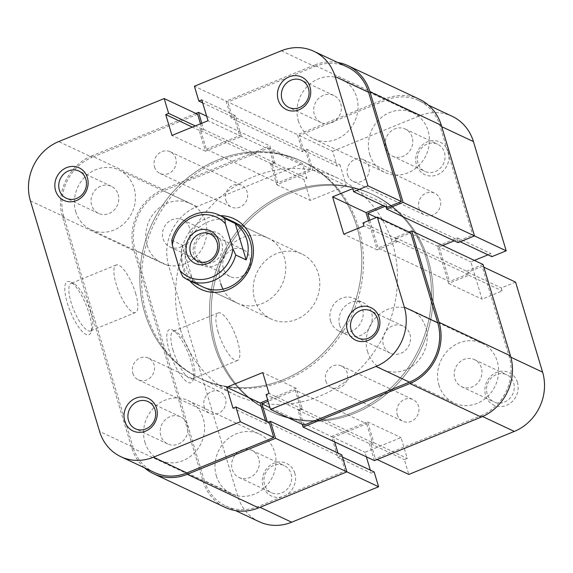 <?xml version="1.0" encoding="UTF-8"?>
<svg xmlns="http://www.w3.org/2000/svg" width="573" height="573" viewBox="0 0 573 573"><rect width="100%" height="100%" fill="white"/><g stroke="black" fill="none" stroke-linecap="round" stroke-linejoin="round"><path stroke-width="0.43" stroke-dasharray="2.87 2.15" d="M216.336 475.834A32.969 29.954 -64.8 0 0 231.456 493.79A32.969 29.954 -64.8 0 0 265.084 487.215A32.969 29.954 -64.8 0 0 274.632 452.061A32.969 29.954 -64.8 0 0 259.512 434.112A32.969 29.954 -64.8 0 0 225.884 440.68A32.969 29.954 -64.8 0 0 216.336 475.834M144.933 442.27A32.969 29.954 -64.8 0 0 160.06 460.226A32.969 29.954 -64.8 0 0 193.688 453.651A32.969 29.954 -64.8 0 0 203.236 418.498A32.969 29.954 -64.8 0 0 188.109 400.541A32.969 29.954 -64.8 0 0 154.481 407.117A32.969 29.954 -64.8 0 0 144.933 442.27M438.932 385.056A32.969 29.954 -64.8 0 0 454.06 403.005A32.969 29.954 -64.8 0 0 487.687 396.437A32.969 29.954 -64.8 0 0 497.235 361.284A32.969 29.954 -64.8 0 0 482.115 343.327A32.969 29.954 -64.8 0 0 448.48 349.902A32.969 29.954 -64.8 0 0 438.932 385.056M367.537 351.493A32.969 29.954 -64.8 0 0 382.657 369.442A32.969 29.954 -64.8 0 0 416.285 362.874A32.969 29.954 -64.8 0 0 425.832 327.713A32.969 29.954 -64.8 0 0 410.712 309.764A32.969 29.954 -64.8 0 0 377.084 316.332A32.969 29.954 -64.8 0 0 367.537 351.493M369.764 154.502A32.969 29.954 -64.8 0 0 384.891 172.459A32.969 29.954 -64.8 0 0 418.519 165.883A32.969 29.954 -64.8 0 0 428.067 130.73A32.969 29.954 -64.8 0 0 412.94 112.774A32.969 29.954 -64.8 0 0 379.312 119.349A32.969 29.954 -64.8 0 0 369.764 154.502M298.368 120.939A32.969 29.954 -64.8 0 0 313.488 138.888A32.969 29.954 -64.8 0 0 347.116 132.32A32.969 29.954 -64.8 0 0 356.664 97.166A32.969 29.954 -64.8 0 0 341.544 79.21A32.969 29.954 -64.8 0 0 307.916 85.785A32.969 29.954 -64.8 0 0 298.368 120.939M147.168 245.287A32.969 29.954 -64.8 0 0 162.288 263.236A32.969 29.954 -64.8 0 0 195.916 256.668A32.969 29.954 -64.8 0 0 205.463 221.507A32.969 29.954 -64.8 0 0 190.343 203.558A32.969 29.954 -64.8 0 0 156.716 210.126A32.969 29.954 -64.8 0 0 147.168 245.287M75.765 211.716A32.969 29.954 -64.8 0 0 90.885 229.673A32.969 29.954 -64.8 0 0 124.52 223.098A32.969 29.954 -64.8 0 0 134.068 187.944A32.969 29.954 -64.8 0 0 118.94 169.995A32.969 29.954 -64.8 0 0 85.313 176.563A32.969 29.954 -64.8 0 0 75.765 211.716M216.2 346.507A119.9 108.934 -64.8 0 0 271.194 411.794A119.9 108.934 -64.8 0 0 393.479 387.9A119.9 108.934 -64.8 0 0 428.203 260.056A119.9 108.934 -64.8 0 0 373.209 194.777A119.9 108.934 -64.8 0 0 250.924 218.671A119.9 108.934 -64.8 0 0 216.2 346.507A119.9 108.934 115.2 0 1 250.924 218.671A119.9 108.934 115.2 0 1 373.209 194.777A119.9 108.934 115.2 0 1 428.203 260.056A119.9 108.934 115.2 0 1 393.479 387.9A119.9 108.934 115.2 0 1 271.194 411.794A119.9 108.934 115.2 0 1 216.2 346.507M144.797 312.944A119.9 108.934 -64.8 0 0 199.791 378.223A119.9 108.934 -64.8 0 0 322.076 354.329A119.9 108.934 -64.8 0 0 356.8 226.493A119.9 108.934 -64.8 0 0 301.806 161.206A119.9 108.934 -64.8 0 0 179.521 185.1A119.9 108.934 -64.8 0 0 144.797 312.944A119.9 108.934 -64.8 0 0 199.791 378.223A119.9 108.934 -64.8 0 0 322.076 354.329A119.9 108.934 -64.8 0 0 356.8 226.493A119.9 108.934 -64.8 0 0 301.806 161.206A119.9 108.934 -64.8 0 0 179.521 185.1A119.9 108.934 -64.8 0 0 144.797 312.944M225.927 200.5A11.99 10.894 -64.8 0 0 231.428 207.025A11.99 10.894 -64.8 0 0 243.661 204.64A11.99 10.894 -64.8 0 0 247.128 191.855A11.99 10.894 -64.8 0 0 241.634 185.323A11.99 10.894 -64.8 0 0 229.401 187.715A11.99 10.894 -64.8 0 0 225.927 200.5M154.531 166.936A11.99 10.894 -64.8 0 0 160.032 173.461A11.99 10.894 -64.8 0 0 172.258 171.069A11.99 10.894 -64.8 0 0 175.732 158.284A11.99 10.894 -64.8 0 0 170.231 151.759A11.99 10.894 -64.8 0 0 158.005 154.151A11.99 10.894 -64.8 0 0 154.531 166.936M418.97 208.371A11.99 10.894 -64.8 0 0 424.471 214.896A11.99 10.894 -64.8 0 0 436.698 212.504A11.99 10.894 -64.8 0 0 440.171 199.726A11.99 10.894 -64.8 0 0 434.671 193.194A11.99 10.894 -64.8 0 0 422.444 195.586A11.99 10.894 -64.8 0 0 418.97 208.371M347.575 174.801A11.99 10.894 -64.8 0 0 353.075 181.333A11.99 10.894 -64.8 0 0 365.302 178.941A11.99 10.894 -64.8 0 0 368.776 166.156A11.99 10.894 -64.8 0 0 363.275 159.631A11.99 10.894 -64.8 0 0 351.048 162.016A11.99 10.894 -64.8 0 0 347.575 174.801M397.268 414.716A11.99 10.894 -64.8 0 0 402.769 421.241A11.99 10.894 -64.8 0 0 414.995 418.849A11.99 10.894 -64.8 0 0 418.469 406.064A11.99 10.894 -64.8 0 0 412.968 399.539A11.99 10.894 -64.8 0 0 400.742 401.931A11.99 10.894 -64.8 0 0 397.268 414.716M325.872 381.145A11.99 10.894 -64.8 0 0 331.366 387.677A11.99 10.894 -64.8 0 0 343.599 385.285A11.99 10.894 -64.8 0 0 347.073 372.5A11.99 10.894 -64.8 0 0 341.572 365.975A11.99 10.894 -64.8 0 0 329.339 368.36A11.99 10.894 -64.8 0 0 325.872 381.145M204.224 406.844A11.99 10.894 -64.8 0 0 209.725 413.369A11.99 10.894 -64.8 0 0 221.952 410.984A11.99 10.894 -64.8 0 0 225.425 398.199A11.99 10.894 -64.8 0 0 219.925 391.667A11.99 10.894 -64.8 0 0 207.698 394.059A11.99 10.894 -64.8 0 0 204.224 406.844M132.829 373.274A11.99 10.894 -64.8 0 0 138.329 379.806A11.99 10.894 -64.8 0 0 150.556 377.414A11.99 10.894 -64.8 0 0 154.03 364.629A11.99 10.894 -64.8 0 0 148.529 358.104A11.99 10.894 -64.8 0 0 136.302 360.496A11.99 10.894 -64.8 0 0 132.829 373.274M195.866 113.454L91.737 155.913L163.14 189.484A47.96 43.577 -64.8 0 0 133.917 250.688L203.086 481.241A47.96 43.577 -64.8 0 0 225.082 507.349M91.737 155.913A47.96 43.577 -64.8 0 0 62.514 217.124L131.683 447.678A47.96 43.577 -64.8 0 0 144.539 467.833M341.802 454.862L338.887 456.044L337.991 453.071M268.271 422.165L267.484 422.48L338.887 456.044M334.646 441.919L333.285 437.385L270.005 407.632M267.484 422.48L267.247 421.678M302.243 424.342L297.96 410.053L300.875 408.864L295.274 390.199L366.677 423.769L333.285 437.385M295.274 390.199L268.1 401.286M300.875 408.864L372.271 442.428L366.677 423.769M297.96 410.053L369.356 443.617L372.271 442.428M374.463 460.635L369.356 443.617M483.06 264.482L466.637 271.179L467.539 274.202L449.519 281.551L378.123 247.98L396.136 240.631L467.539 274.202M408.993 232.001L395.234 237.616L466.637 271.179M395.234 237.616L396.136 240.631M376.418 217.475L439.147 246.963L449.519 281.551M369.778 220.182L378.123 247.98M386.016 206.889L385.765 206.051L457.161 239.614L454.21 240.825M442.714 245.509L439.147 246.963M385.765 206.051L384.949 206.387M458.071 242.637L457.161 239.614M419.321 99.215A47.96 43.577 -64.8 0 0 385.744 98.699L297.494 134.691L302.601 151.709L305.516 150.52L311.118 169.178L239.715 135.615L234.113 116.956L305.516 150.52M337.497 62.407A47.96 43.577 -64.8 0 0 314.341 65.136L385.744 98.699M314.341 65.136L226.099 101.127L297.494 134.691M226.099 101.127L231.198 118.138L302.601 151.709M231.198 118.138L234.113 116.956M201.803 123.267L203.644 129.383L200.729 130.572L206.323 149.231L277.726 182.801L311.118 169.178M206.323 149.231L239.715 135.615M200.729 130.572L272.125 164.136L277.726 182.801M203.644 129.383L275.04 162.947L272.125 164.136M206.652 116.183L269.933 145.929L275.04 162.947M163.14 189.484L269.933 145.929M232.516 249.334A14.984 13.616 -64.8 0 0 222.811 262.849A14.984 13.616 -64.8 0 0 230.26 276.623A14.984 13.616 -64.8 0 0 240.753 276.78A14.984 13.616 -64.8 0 0 250.451 263.265A14.984 13.616 -64.8 0 0 243.009 249.491A14.984 13.616 -64.8 0 0 232.516 249.334M214.503 345.712A119.9 108.934 -64.8 0 0 269.489 410.991A119.9 108.934 -64.8 0 0 391.774 387.097A119.9 108.934 -64.8 0 0 426.498 259.254A119.9 108.934 -64.8 0 0 371.512 193.975A119.9 108.934 -64.8 0 0 249.219 217.869A119.9 108.934 -64.8 0 0 214.503 345.712A119.9 108.934 115.2 0 1 249.219 217.869A119.9 108.934 115.2 0 1 371.512 193.975A119.9 108.934 115.2 0 1 426.498 259.254A119.9 108.934 115.2 0 1 391.774 387.097A119.9 108.934 115.2 0 1 269.489 410.991A119.9 108.934 115.2 0 1 214.503 345.712M180.502 329.726A119.9 108.934 -64.8 0 0 235.489 395.005A119.9 108.934 -64.8 0 0 357.774 371.118A119.9 108.934 -64.8 0 0 392.498 243.274A119.9 108.934 -64.8 0 0 337.511 177.995A119.9 108.934 -64.8 0 0 215.226 201.882A119.9 108.934 -64.8 0 0 180.502 329.726M254.699 299.471A35.97 32.682 -64.8 0 0 271.194 319.054A35.97 32.682 -64.8 0 0 307.88 311.884A35.97 32.682 -64.8 0 0 318.302 273.529A35.97 32.682 -64.8 0 0 301.806 253.946A35.97 32.682 -64.8 0 0 265.12 261.116A35.97 32.682 -64.8 0 0 254.699 299.471M171.807 240.209L182.228 245.108C180.996 252.342 181.355 259.275 183.303 265.901C185.315 272.49 188.603 277.697 193.158 281.522L182.73 276.623M182.228 245.108L193.158 281.522M67.342 303.103A28.671 8.523 67.8 0 0 80.284 329.282A28.671 8.523 67.8 0 0 90.935 332.426A28.671 8.523 67.8 0 0 89.023 313.295A28.671 8.523 67.8 0 0 70.357 281.966A28.671 8.523 67.8 0 0 67.342 303.103M90.541 311.683A25.678 7.635 -112.2 0 1 92.253 328.809A25.678 7.635 -112.2 0 1 90.534 330.893A25.678 7.635 -112.2 0 1 71.124 302.551A25.678 7.635 -112.2 0 1 71.138 283.341A25.678 7.635 -112.2 0 1 73.824 283.628A25.678 7.635 -112.2 0 1 90.541 311.683M189.742 280.763A38.964 35.404 115.2 0 1 182.916 268.049A38.964 35.404 115.2 0 1 220.347 215.656M301.806 253.946L233.805 221.98A35.97 32.682 -64.8 0 0 197.119 229.15A35.97 32.682 -64.8 0 0 186.698 267.505A35.97 32.682 -64.8 0 0 203.2 287.087L271.194 319.054M135.593 293.312A25.678 7.635 -112.2 0 1 135.579 312.521A25.678 7.635 -112.2 0 1 116.176 284.179A25.678 7.635 -112.2 0 1 116.19 264.97A25.678 7.635 -112.2 0 1 135.593 293.312M187.335 424.98A14.984 13.616 115.2 0 1 182.995 440.959A14.984 13.616 115.2 0 1 167.71 443.946A14.984 13.616 115.2 0 1 160.834 435.788A14.984 13.616 115.2 0 1 165.174 419.808A14.984 13.616 115.2 0 1 180.459 416.822A14.984 13.616 115.2 0 1 187.335 424.98M409.931 334.202A14.984 13.616 115.2 0 1 405.591 350.182A14.984 13.616 115.2 0 1 390.306 353.169A14.984 13.616 115.2 0 1 383.437 345.01A14.984 13.616 115.2 0 1 387.778 329.024A14.984 13.616 115.2 0 1 403.063 326.037A14.984 13.616 115.2 0 1 409.931 334.202M340.763 103.649A14.984 13.616 115.2 0 1 336.423 119.628A14.984 13.616 115.2 0 1 321.138 122.615A14.984 13.616 115.2 0 1 314.269 114.457A14.984 13.616 115.2 0 1 318.602 98.477A14.984 13.616 115.2 0 1 333.894 95.49A14.984 13.616 115.2 0 1 340.763 103.649M118.167 194.426A14.984 13.616 115.2 0 1 113.826 210.406A14.984 13.616 115.2 0 1 98.542 213.392A14.984 13.616 115.2 0 1 91.666 205.234A14.984 13.616 115.2 0 1 96.006 189.255A14.984 13.616 115.2 0 1 111.291 186.268A14.984 13.616 115.2 0 1 118.167 194.426M358.497 227.288A119.9 108.934 -64.8 0 0 303.511 162.009A119.9 108.934 -64.8 0 0 181.226 185.903A119.9 108.934 -64.8 0 0 146.502 313.746A119.9 108.934 -64.8 0 0 201.488 379.025A119.9 108.934 -64.8 0 0 323.781 355.131A119.9 108.934 -64.8 0 0 358.497 227.288M222.976 289.164A35.97 32.682 -64.8 0 0 237.201 303.067A35.97 32.682 -64.8 0 0 273.887 295.904A35.97 32.682 -64.8 0 0 284.301 257.549A35.97 32.682 -64.8 0 0 267.806 237.967A35.97 32.682 -64.8 0 0 231.12 245.129A35.97 32.682 -64.8 0 0 220.698 283.485M281.322 50.789L314.749 66.511L227.832 101.958L194.397 86.237M154.316 472.431A46.463 42.209 115.2 0 1 133.008 447.133L99.573 431.419M30.405 200.865L63.839 216.58L133.008 447.133M63.839 216.58A46.463 42.209 115.2 0 1 92.153 157.288L58.718 141.574M197.621 114.278L92.153 157.288M200.478 123.804L202.068 129.097L199.153 130.286L205.413 151.143L241.455 136.446L235.195 115.588L232.28 116.777L227.832 101.958M314.749 66.511A46.463 42.209 115.2 0 1 347.281 67.005M387.054 207.376L386.145 204.353L383.194 205.557M368.453 220.727L377.206 249.892L397.347 241.684L396.437 238.662L410.748 232.824M303.976 425.159L299.529 410.34L302.444 409.151L296.191 388.286L267.684 399.911M265.514 420.869L266.409 423.848L269.324 422.659M266.409 423.848L232.975 408.126M296.191 388.286L262.756 372.572M302.444 409.151L269.016 393.429M299.529 410.34L266.101 394.618M235.195 115.588L201.76 99.874M232.28 116.777L202.656 102.853M241.455 136.446L208.02 120.731M205.413 151.143L171.979 135.429M199.153 130.286L192.385 127.106M202.068 129.097L195.3 125.917M397.347 241.684L363.912 225.963M396.437 238.662L363.01 222.947M377.206 249.892L343.771 234.178M386.145 204.353L352.717 188.639M225.647 242.63A17.985 16.338 -64.8 0 0 204.812 232.645A17.985 16.338 -64.8 0 0 193.846 255.601A17.985 16.338 -64.8 0 0 214.689 265.578A17.985 16.338 -64.8 0 0 225.647 242.63M195.364 253.982A14.984 13.616 115.2 0 1 199.705 238.003A14.984 13.616 115.2 0 1 214.99 235.016A14.984 13.616 115.2 0 1 221.866 243.174A14.984 13.616 115.2 0 1 217.525 259.161A14.984 13.616 115.2 0 1 202.24 262.148A14.984 13.616 115.2 0 1 195.364 253.982M294.816 473.183A17.985 16.338 -64.8 0 0 273.98 463.199A17.985 16.338 -64.8 0 0 263.021 486.148A17.985 16.338 -64.8 0 0 283.857 496.132A17.985 16.338 -64.8 0 0 294.816 473.183M264.533 484.536A14.984 13.616 115.2 0 1 268.873 468.556A14.984 13.616 115.2 0 1 284.158 465.57A14.984 13.616 115.2 0 1 291.034 473.728A14.984 13.616 115.2 0 1 286.693 489.707A14.984 13.616 115.2 0 1 271.409 492.694A14.984 13.616 115.2 0 1 264.533 484.536M448.251 151.852A17.985 16.338 -64.8 0 0 427.408 141.868A17.985 16.338 -64.8 0 0 416.449 164.816A17.985 16.338 -64.8 0 0 437.292 174.801A17.985 16.338 -64.8 0 0 448.251 151.852M417.968 163.205A14.984 13.616 115.2 0 1 422.308 147.225A14.984 13.616 115.2 0 1 437.593 144.238A14.984 13.616 115.2 0 1 444.462 152.397A14.984 13.616 115.2 0 1 440.128 168.376A14.984 13.616 115.2 0 1 424.837 171.363A14.984 13.616 115.2 0 1 417.968 163.205M517.419 382.399A17.985 16.338 -64.8 0 0 496.576 372.414A17.985 16.338 -64.8 0 0 485.618 395.37A17.985 16.338 -64.8 0 0 506.46 405.355A17.985 16.338 -64.8 0 0 517.419 382.399M487.136 393.758A14.984 13.616 115.2 0 1 491.476 377.779A14.984 13.616 115.2 0 1 506.761 374.792A14.984 13.616 115.2 0 1 513.637 382.95A14.984 13.616 115.2 0 1 509.297 398.93A14.984 13.616 115.2 0 1 494.005 401.917A14.984 13.616 115.2 0 1 487.136 393.758M191.024 361.248A28.671 8.523 67.8 0 0 172.351 329.912A28.671 8.523 67.8 0 0 169.343 351.048A28.671 8.523 67.8 0 0 182.286 377.235A28.671 8.523 67.8 0 0 192.936 380.372A28.671 8.523 67.8 0 0 191.024 361.248M173.125 350.504A25.678 7.635 -112.2 0 1 173.139 331.294A25.678 7.635 -112.2 0 1 175.825 331.574A25.678 7.635 -112.2 0 1 192.542 359.629A25.678 7.635 -112.2 0 1 194.247 376.762A25.678 7.635 -112.2 0 1 192.528 378.839A25.678 7.635 -112.2 0 1 173.125 350.504M412.166 137.212A14.984 13.616 -64.8 0 0 405.29 129.054A14.984 13.616 -64.8 0 0 390.005 132.041A14.984 13.616 -64.8 0 0 385.665 148.02A14.984 13.616 -64.8 0 0 392.541 156.178A14.984 13.616 -64.8 0 0 407.826 153.192A14.984 13.616 -64.8 0 0 412.166 137.212M189.563 227.99A14.984 13.616 -64.8 0 0 182.694 219.831A14.984 13.616 -64.8 0 0 167.409 222.818A14.984 13.616 -64.8 0 0 163.069 238.798A14.984 13.616 -64.8 0 0 169.937 246.963A14.984 13.616 -64.8 0 0 185.222 243.976A14.984 13.616 -64.8 0 0 189.563 227.99M258.731 458.543A14.984 13.616 -64.8 0 0 251.862 450.385A14.984 13.616 -64.8 0 0 236.577 453.372A14.984 13.616 -64.8 0 0 232.237 469.351A14.984 13.616 -64.8 0 0 239.106 477.51A14.984 13.616 -64.8 0 0 254.398 474.523A14.984 13.616 -64.8 0 0 258.731 458.543M481.334 367.766A14.984 13.616 -64.8 0 0 474.458 359.608A14.984 13.616 -64.8 0 0 459.174 362.594A14.984 13.616 -64.8 0 0 454.833 378.574A14.984 13.616 -64.8 0 0 461.709 386.732A14.984 13.616 -64.8 0 0 476.994 383.745A14.984 13.616 -64.8 0 0 481.334 367.766M218.177 332.132A25.678 7.635 -112.2 0 1 218.191 312.922A25.678 7.635 -112.2 0 1 237.594 341.257A25.678 7.635 -112.2 0 1 237.58 360.467A25.678 7.635 -112.2 0 1 218.177 332.132M339.732 325.485A17.985 16.338 115.2 0 1 344.939 306.304A17.985 16.338 115.2 0 1 363.282 302.723A17.985 16.338 115.2 0 1 371.533 312.514A17.985 16.338 115.2 0 1 366.326 331.688A17.985 16.338 115.2 0 1 347.983 335.277A17.985 16.338 115.2 0 1 339.732 325.485M330.664 321.224A17.985 16.338 115.2 0 1 335.878 302.043A17.985 16.338 115.2 0 1 354.221 298.461A17.985 16.338 115.2 0 1 362.465 308.253A17.985 16.338 115.2 0 1 357.258 327.427A17.985 16.338 115.2 0 1 338.915 331.015A17.985 16.338 115.2 0 1 330.664 321.224M474.494 235.918L472.761 235.102L439.992 125.867A46.463 42.209 -64.8 0 0 418.684 100.569A46.463 42.209 -64.8 0 0 386.152 100.074L299.235 135.522L303.676 150.341L306.591 149.152L312.851 170.016L276.809 184.714L270.556 163.849L273.471 162.66L269.024 147.841L163.556 190.852A46.463 42.209 -64.8 0 0 135.242 250.15L168.677 265.865L237.845 496.419L204.411 480.697L135.242 250.15M482.573 416.521L480.847 415.712L375.379 458.722L377.134 459.546M168.677 265.865A46.463 42.209 115.2 0 1 196.983 206.574L302.458 163.556L269.024 147.841M204.411 480.697A46.463 42.209 -64.8 0 0 225.719 505.995A46.463 42.209 -64.8 0 0 258.251 506.489L259.999 507.313M346.901 471.858L345.168 471.042L258.251 506.489M345.168 471.042L340.72 456.223L337.805 457.412L331.545 436.554L367.587 421.857L373.847 442.714L370.932 443.903L375.379 458.722M480.847 415.712A46.463 42.209 -64.8 0 0 509.161 356.42L482.151 266.395L467.84 272.225L468.743 275.248L448.609 283.463L437.407 246.132L457.548 237.917L458.45 240.939L472.761 235.102M299.235 135.522L332.662 151.236L337.11 166.063L340.025 164.874L346.285 185.731L310.244 200.428L303.984 179.571L306.899 178.382L302.458 163.556M332.662 151.236L419.586 115.789A46.463 42.209 115.2 0 1 452.111 116.29M488.024 254.842L490.982 253.638L491.885 256.654M515.585 282.109L501.275 287.947L502.177 290.962L482.036 299.178L470.841 261.854L474.394 260.4M366.348 456.817L364.98 452.269L401.021 437.571L407.281 458.429L404.366 459.618L408.814 474.437M374.155 471.937L371.24 473.126L370.344 470.147M259.154 521.709A46.463 42.209 115.2 0 1 237.845 496.419M482.151 266.395L483.884 267.204M270.556 163.849L303.984 179.571M273.471 162.66L306.899 178.382M276.809 184.714L310.244 200.428M312.851 170.016L346.285 185.731M306.591 149.152L340.025 164.874M303.676 150.341L337.11 166.063M373.847 442.714L407.281 458.429M370.932 443.903L404.366 459.618M367.587 421.857L401.021 437.571M331.545 436.554L364.98 452.269M337.805 457.412L371.24 473.126M340.72 456.223L342.453 457.039M457.548 237.917L490.982 253.638M458.45 240.939L460.205 241.763M437.407 246.132L470.841 261.854M448.609 283.463L482.036 299.178M468.743 275.248L502.177 290.962M467.84 272.225L501.275 287.947M131.683 447.678L203.086 481.241M62.514 217.124L133.917 250.688M441.719 126.683L439.992 125.867M196.983 206.574L163.556 190.852M509.161 356.42L510.865 357.223M386.152 100.074L419.586 115.789M160.06 460.226L231.456 493.79M382.657 369.442L454.06 403.005M313.488 138.888L384.891 172.459M90.885 229.673L162.288 263.236M201.488 379.025L235.489 395.005M160.032 173.461L231.428 207.025M353.075 181.333L424.471 214.896M331.366 387.677L402.769 421.241M138.329 379.806L209.725 413.369M148.529 358.104L219.925 391.667M341.572 365.975L412.968 399.539M363.275 159.631L434.671 193.194M170.231 151.759L241.634 185.323M303.511 162.009L337.511 177.995M118.94 169.995L190.343 203.558M341.544 79.21L412.94 112.774M410.712 309.764L482.115 343.327M188.109 400.541L259.512 434.112M230.26 276.623L197.391 261.173M243.009 249.491L210.141 234.042M92.253 328.809L90.935 332.426M135.579 312.521L90.534 330.893M167.71 443.946L135.407 428.762M390.306 353.169L358.01 337.984M321.138 122.615L288.842 107.43M98.542 213.392L66.239 198.208M237.201 303.067L203.2 287.087M267.806 237.967L233.805 221.98M111.291 186.268L78.995 171.083M333.894 95.49L301.591 80.306M403.063 326.037L370.76 310.853M180.459 416.822L148.163 401.637M116.19 264.97L71.138 283.341M73.824 283.628L70.357 281.966M175.825 331.574L172.351 329.912M405.29 129.054L437.593 144.238M182.694 219.831L214.99 235.016M251.862 450.385L284.158 465.57M474.458 359.608L506.761 374.792M218.191 312.922L173.139 331.294M354.221 298.461L363.282 302.723M338.915 331.015L347.983 335.277M237.58 360.467L192.528 378.839M418.684 100.569L428.461 105.167M225.719 505.995L235.503 510.593M461.709 386.732L494.005 401.917M239.106 477.51L271.409 492.694M169.937 246.963L202.24 262.148M392.541 156.178L424.837 171.363M194.247 376.762L192.936 380.372"/><path stroke-width="0.86" d="M144.539 467.833A47.96 43.577 -64.8 0 0 153.679 473.785L225.082 507.349A47.96 43.577 -64.8 0 0 258.659 507.864L346.901 471.873L341.802 454.862L270.399 421.291L268.271 422.165M153.679 473.785A47.96 43.577 -64.8 0 0 187.256 474.301L275.506 438.309L378.603 486.764L374.155 471.937L342.453 457.039M275.506 438.309L270.399 421.291M337.991 453.071L334.646 441.919M267.247 421.678L261.882 403.822L270.005 407.632M268.1 401.286L261.882 403.822M302.243 424.342L303.067 427.071L374.463 460.635L481.263 417.087A47.96 43.577 -64.8 0 0 510.486 355.876L483.06 264.482L411.665 230.912L439.083 322.312L510.486 355.876M303.067 427.071L409.86 383.516A47.96 43.577 -64.8 0 0 439.083 322.312M411.665 230.912L408.993 232.001M384.949 206.387L367.744 213.4L376.418 217.475M367.744 213.4L369.778 220.182M454.21 240.825L442.714 245.509M386.668 209.073L458.071 242.637L474.501 235.933L403.098 202.369L386.668 209.073L386.016 206.889M403.098 202.369L369.914 91.759L441.317 125.322L474.501 235.933M441.317 125.322A47.96 43.577 -64.8 0 0 419.321 99.215L347.918 65.651A47.96 43.577 -64.8 0 0 337.497 62.407M369.914 91.759A47.96 43.577 -64.8 0 0 347.918 65.651M195.866 113.454L198.537 112.365L206.652 116.183M198.537 112.365L201.803 123.267M207.576 263.544A17.985 16.338 115.2 0 1 186.734 253.56A17.985 16.338 115.2 0 1 197.692 230.604A17.985 16.338 115.2 0 1 218.535 240.588A17.985 16.338 115.2 0 1 207.576 263.544M199.648 233.884A14.984 13.616 -64.8 0 0 189.942 247.4A14.984 13.616 -64.8 0 0 197.391 261.173A14.984 13.616 -64.8 0 0 207.884 261.331A14.984 13.616 -64.8 0 0 217.59 247.815A14.984 13.616 -64.8 0 0 210.141 234.042A14.984 13.616 -64.8 0 0 199.648 233.884M224.802 218.592L225.361 223.692A32.969 29.954 -64.8 0 0 193.574 216.881A32.969 29.954 -64.8 0 0 172.358 245.301L171.807 240.209A35.97 32.682 115.2 0 1 219.072 215.054A35.97 32.682 115.2 0 1 224.802 218.592L235.231 223.499C240.975 227.882 244.864 233.376 246.899 239.965C248.832 246.591 248.582 253.237 246.154 259.906L235.732 255.006A35.97 32.682 115.2 0 1 188.467 280.161A35.97 32.682 115.2 0 1 182.73 276.623L179.908 270.456A32.969 29.954 -64.8 0 0 211.695 277.268A32.969 29.954 -64.8 0 0 232.91 248.847L235.732 255.006M225.361 223.692L232.91 248.847M172.358 245.301L179.908 270.456M235.231 223.499L246.154 259.906M156.551 408.184A17.985 16.338 115.2 0 1 145.592 431.132A17.985 16.338 115.2 0 1 124.749 421.148A17.985 16.338 115.2 0 1 135.708 398.199A17.985 16.338 115.2 0 1 156.551 408.184M128.538 420.603A14.984 13.616 -64.8 0 0 135.407 428.762A14.984 13.616 -64.8 0 0 150.692 425.775A14.984 13.616 -64.8 0 0 155.032 409.795A14.984 13.616 -64.8 0 0 148.163 401.637A14.984 13.616 -64.8 0 0 132.872 404.624A14.984 13.616 -64.8 0 0 128.538 420.603M87.383 177.63A17.985 16.338 115.2 0 1 76.424 200.586A17.985 16.338 115.2 0 1 55.581 190.601A17.985 16.338 115.2 0 1 66.54 167.645A17.985 16.338 115.2 0 1 87.383 177.63M59.363 190.05A14.984 13.616 -64.8 0 0 66.239 198.208A14.984 13.616 -64.8 0 0 81.524 195.221A14.984 13.616 -64.8 0 0 85.864 179.242A14.984 13.616 -64.8 0 0 78.995 171.083A14.984 13.616 -64.8 0 0 63.703 174.07A14.984 13.616 -64.8 0 0 59.363 190.05M309.979 86.852A17.985 16.338 115.2 0 1 299.02 109.801A17.985 16.338 115.2 0 1 278.184 99.817A17.985 16.338 115.2 0 1 289.143 76.868A17.985 16.338 115.2 0 1 309.979 86.852M281.966 99.272A14.984 13.616 -64.8 0 0 288.842 107.43A14.984 13.616 -64.8 0 0 304.127 104.444A14.984 13.616 -64.8 0 0 308.467 88.464A14.984 13.616 -64.8 0 0 301.591 80.306A14.984 13.616 -64.8 0 0 286.307 83.293A14.984 13.616 -64.8 0 0 281.966 99.272M379.154 317.399A17.985 16.338 115.2 0 1 368.188 340.355A17.985 16.338 115.2 0 1 347.353 330.37A17.985 16.338 115.2 0 1 358.311 307.422A17.985 16.338 115.2 0 1 379.154 317.399M351.134 329.826A14.984 13.616 -64.8 0 0 358.01 337.984A14.984 13.616 -64.8 0 0 373.295 334.997A14.984 13.616 -64.8 0 0 377.636 319.018A14.984 13.616 -64.8 0 0 370.76 310.853A14.984 13.616 -64.8 0 0 355.475 313.839A14.984 13.616 -64.8 0 0 351.134 329.826M220.347 215.656A38.964 35.404 115.2 0 1 251.819 239.951A38.964 35.404 115.2 0 1 234.658 286.206A38.964 35.404 115.2 0 1 189.742 280.763M188.467 280.161L203.2 287.087A35.97 32.682 -64.8 0 0 239.886 279.918A35.97 32.682 -64.8 0 0 250.301 241.562A35.97 32.682 -64.8 0 0 233.805 221.98L219.072 215.054M220.698 283.485A35.97 32.682 -64.8 0 0 222.976 289.164M270.542 409.444L376.017 366.426A46.463 42.209 -64.8 0 0 404.323 307.135L377.32 217.11L410.748 232.824L437.758 322.85A46.463 42.209 115.2 0 1 409.444 382.148L303.976 425.159L270.542 409.444L266.101 394.618L269.016 393.429L262.756 372.572L226.715 387.269L232.975 408.126L235.89 406.937L240.338 421.764L273.765 437.478L186.848 472.926A46.463 42.209 115.2 0 1 154.316 472.431L120.889 456.71A46.463 42.209 -64.8 0 0 153.414 457.211L240.338 421.764M120.889 456.71A46.463 42.209 -64.8 0 1 99.573 431.419L30.405 200.865A46.463 42.209 -64.8 0 1 58.718 141.574L164.186 98.563L168.634 113.382L165.719 114.571L171.979 135.429L208.02 120.731L201.76 99.874L198.845 101.063L194.397 86.237L281.322 50.789A46.463 42.209 -64.8 0 1 313.846 51.291L347.281 67.005A46.463 42.209 115.2 0 1 368.589 92.303L401.365 201.538L387.054 207.376L353.62 191.654L352.717 188.639L332.576 196.854L343.771 234.178L363.912 225.963L363.01 222.947L377.32 217.11M164.186 98.563L197.621 114.278L200.478 123.804M383.194 205.557L366.011 212.569L368.453 220.727M267.684 399.911L260.149 402.984L265.514 420.869M235.89 406.937L269.324 422.659L273.765 437.478M401.365 201.538L367.93 185.824L353.62 191.654M367.93 185.824L335.155 76.581A46.463 42.209 -64.8 0 0 313.846 51.291M260.149 402.984L226.715 387.269M202.656 102.853L198.845 101.063M192.385 127.106L165.719 114.571M195.3 125.917L168.634 113.382M366.011 212.569L332.576 196.854M428.461 105.167L452.111 116.29A46.463 42.209 115.2 0 1 473.427 141.581L506.195 250.824L474.494 235.918M377.134 459.546L408.814 474.437L514.282 431.426L482.573 416.521M460.205 241.763L491.885 256.654L506.195 250.824M474.394 260.4L488.024 254.842M483.884 267.204L515.585 282.109L542.595 372.135A46.463 42.209 115.2 0 1 514.282 431.426M370.344 470.147L366.348 456.817M259.999 507.313L291.678 522.211L378.603 486.764M291.678 522.211A46.463 42.209 115.2 0 1 259.154 521.709L235.503 510.593M187.256 474.301L258.659 507.864M409.86 383.516L481.263 417.087M404.323 307.135L437.758 322.85M153.414 457.211L186.848 472.926M368.589 92.303L335.155 76.581M409.444 382.148L376.017 366.426M473.427 141.581L441.719 126.683M510.865 357.223L542.595 372.135"/></g></svg>
